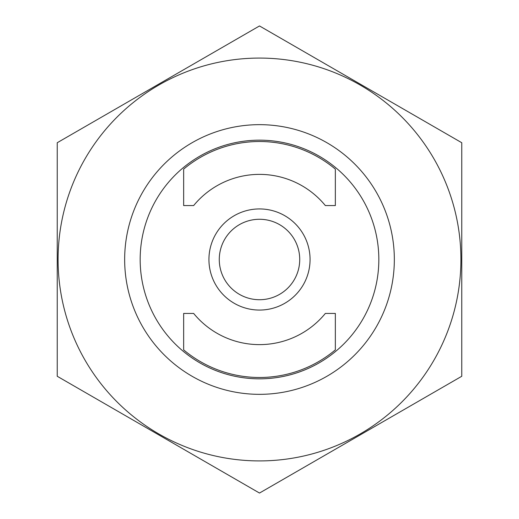 <?xml version="1.0" encoding="UTF-8"?>
<svg xmlns="http://www.w3.org/2000/svg" width="519" height="519" viewBox="0 0 519 519"><rect width="100%" height="100%" fill="white"/><g stroke="black" fill="none" stroke-linecap="round" stroke-linejoin="round"><path stroke-width="0.78" d="M183.655 313.437L193.652 313.437A85.116 85.116 0 0 0 325.348 313.437L335.345 313.437L335.345 349.877A117.988 117.988 0 0 1 183.655 349.877L183.655 313.437M193.652 205.563L183.655 205.563L183.655 169.123A117.988 117.988 0 0 1 335.345 169.123L335.345 205.563L325.348 205.563A85.116 85.116 0 0 0 193.652 205.563M140.169 259.5A119.331 119.331 0 0 1 319.166 156.154A119.331 119.331 0 0 1 319.166 362.846A119.331 119.331 0 0 1 140.169 259.5M124.657 259.5A134.843 134.843 0 0 1 326.918 142.725A134.843 134.843 0 0 1 326.918 376.275A134.843 134.843 0 0 1 124.657 259.5M259.5 299.723A40.223 40.223 0 0 1 224.662 239.389A40.223 40.223 0 0 1 294.338 239.389A40.223 40.223 0 0 1 259.5 299.723M259.5 310.064A50.564 50.564 0 0 1 215.709 234.218A50.564 50.564 0 0 1 303.291 234.218A50.564 50.564 0 0 1 259.5 310.064M57.239 142.725L57.239 376.275L259.5 493.05L461.761 376.275L461.761 142.725L259.5 25.95L57.239 142.725M259.5 460.917A201.417 201.417 0 0 0 433.936 158.788A201.417 201.417 0 0 0 85.064 158.788A201.417 201.417 0 0 0 259.5 460.917"/></g></svg>

